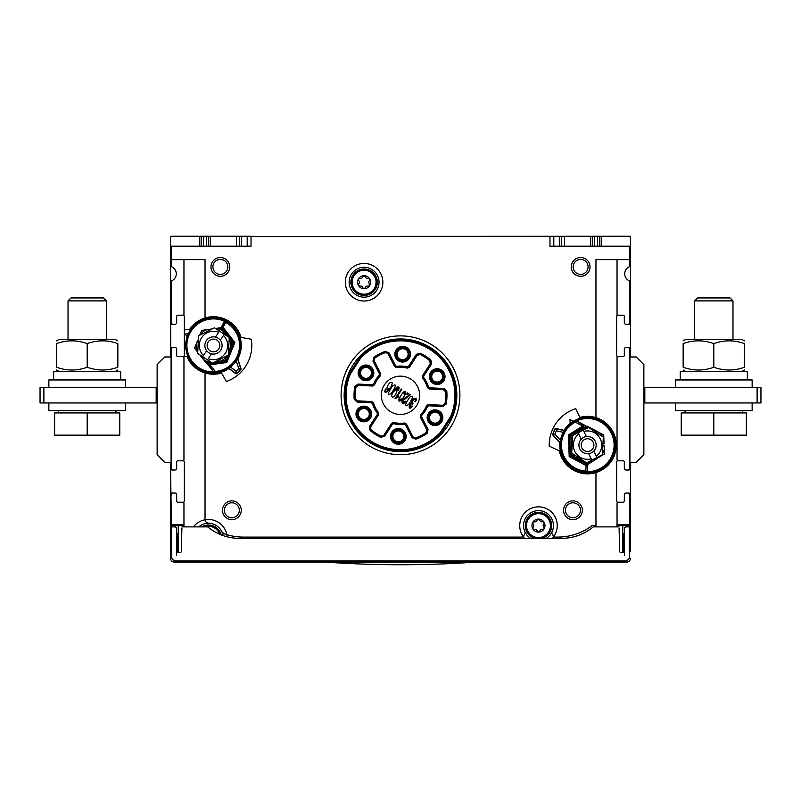 <?xml version="1.0" encoding="UTF-8"?>
<svg xmlns="http://www.w3.org/2000/svg" width="801" height="801" viewBox="0 0 801 801"><rect width="100%" height="100%" fill="white"/><g stroke="black" fill="none" stroke-linecap="round" stroke-linejoin="round"><path stroke-width="1.2" d="M43.885 387.624L43.885 402.953L40.05 402.953L40.05 387.624L157.136 387.624M157.136 402.953L156.175 402.953L156.175 387.624M43.885 402.953L156.175 402.953M391.439 393.231C387.073 396.125 387.404 393.732 392.44 386.062C396.735 383.369 396.405 385.762 391.439 393.231M408.65 404.405C404.285 407.298 404.615 404.916 409.651 397.246C413.947 394.553 413.616 396.936 408.65 404.405M408.82 395.454L406.648 394.052L407.389 392.911L410.322 394.813L403.384 400.31C402.513 402.963 403.133 403.243 405.256 401.151L405.737 401.641C403.524 404.195 402.262 404.335 401.982 402.072C401.471 399.839 406.277 396.916 408.82 395.454M395.023 398.648L401.311 388.966L401.852 389.316L396.956 396.865L398.968 396.145L398.227 397.286L395.023 398.648M401.772 399.939C397.396 402.823 397.737 400.44 402.763 392.77C407.058 390.077 406.728 392.47 401.772 399.939M394.603 391.058C400.67 386.863 392.74 401.381 391.779 395.814C391.158 394.603 395.974 387.263 397.476 387.053C399.288 386.623 399.589 387.684 398.387 390.237L397.797 390.007C398.578 386.913 397.506 387.263 394.603 391.058M389.286 388.225C384.34 392.13 388.635 381.046 391.629 382.437C393.762 382.357 389.747 389.747 387.013 391.869C384.75 392.961 384.24 392.009 385.481 389.036L386.082 389.296L385.631 390.437C385.722 392.24 386.943 391.499 389.286 388.225M411.664 403.113C410.292 399.379 419.213 394.923 415.479 401.782L414.828 401.591C417.691 395.444 409.842 402.352 413.096 403.103L412.355 404.105C410.663 402.232 408.14 410.122 412.004 405.817L412.415 406.387C408.54 411.554 407.909 404.205 411.664 403.113M400.47 391.459A3.835 3.835 0 0 0 399.629 391.559M396.735 396.014A3.835 3.835 0 0 0 396.986 396.815M396.996 396.835A3.835 3.835 0 0 0 397.406 397.546M398.978 398.808A3.835 3.835 0 0 0 403.314 397.887M404.014 396.825A3.835 3.835 0 0 0 403.073 392.45M400.971 390.678A4.636 4.636 0 0 0 400.21 390.668M396.655 392.7A4.636 4.636 0 0 0 396.054 393.982M396.155 396.906A4.636 4.636 0 0 0 396.675 397.907M398.738 399.579A4.636 4.636 0 0 0 401.992 399.679M405.116 394.893A4.636 4.636 0 0 0 403.664 391.899M440.68 433.681A11.494 11.494 0 0 0 442.002 431.999A11.494 11.494 0 0 1 440.68 433.681A55.569 55.569 0 0 1 349.086 374.207A55.569 55.569 0 0 0 440.68 433.681L439.849 432.89A10.343 10.343 0 0 0 441.041 431.379L441.912 432.15M441.041 431.379L449.952 417.651L450.923 418.272L442.002 431.999L450.923 418.272A11.494 11.494 0 0 0 451.914 416.38A11.494 11.494 0 0 1 450.923 418.272L451.013 418.132M349.987 372.455L350.077 372.305A11.494 11.494 0 0 0 349.086 374.207L350.147 374.638A54.418 54.418 0 0 0 439.849 432.89M449.952 417.651A10.343 10.343 0 0 0 450.853 415.939A54.418 54.418 0 0 0 361.151 357.687L360.32 356.896A55.569 55.569 0 0 1 451.914 416.38A55.569 55.569 0 0 0 454.257 381.206M360.32 356.896A11.494 11.494 0 0 0 358.998 358.578L359.959 359.208L351.048 372.936L350.077 372.305L359.088 358.427M374.237 360.871L380.725 373.606L380.395 375.819A27.995 27.995 0 0 0 374.528 384.85L372.655 386.052L358.377 385.301L355.994 387.183A45.236 45.236 0 0 0 355.394 398.708L357.526 401.591L354.623 398.758A46.007 46.007 0 0 1 355.243 387.043L358.417 384.53L372.695 385.281L373.817 384.56A28.756 28.756 0 0 1 379.844 375.279L379.284 375.188L379.464 373.877L380.044 373.957L373.556 361.221L374.558 357.296A46.007 46.007 0 0 1 385.011 351.969L385.271 351.379A46.478 46.478 0 0 0 373.927 357.166L374.988 357.937L373.556 361.221L372.946 361.071L373.927 357.166M357.566 400.83L371.834 401.571L373.576 402.963L371.794 402.342L357.086 402.042L354.192 399.248L355.394 398.708M428.345 404.535L428.615 405.797L442.973 406.548L428.305 405.306L427.183 406.017A28.756 28.756 0 0 1 421.156 415.298L421.716 415.399A29.236 29.236 0 0 0 427.494 406.497L426.472 405.737L428.345 404.535L442.623 405.286L445.006 403.404A45.236 45.236 0 0 0 445.606 391.879L443.434 389.757L429.166 389.006L427.424 387.624A27.995 27.995 0 0 0 422.527 378.022L422.427 375.799L430.217 363.804L429.777 360.8A45.236 45.236 0 0 0 420.094 354.523L417.171 355.344L409.391 367.329L407.319 368.14L407.298 366.858A29.236 29.236 0 0 0 396.705 366.307L396.455 366.818A28.756 28.756 0 0 1 407.499 367.399L408.75 366.908L416.53 354.923L420.435 353.832A46.007 46.007 0 0 1 430.267 360.22L430.918 360.15L431.479 364.135L423.068 376.21L422.527 378.022M357.086 402.042L371.434 402.793L371.834 401.571M377.291 413.066L377.872 413.036A28.756 28.756 0 0 1 372.845 403.173L372.475 403.614A29.236 29.236 0 0 0 377.291 413.066L377.341 414.397L369.521 426.442L377.932 414.367L377.872 413.036L378.472 412.565L378.573 414.788L377.341 414.397M428.615 405.797L427.494 406.497M415.729 439.208A46.478 46.478 0 0 0 427.073 433.421L426.442 433.281A46.007 46.007 0 0 1 415.989 438.608L415.729 439.208L411.994 437.696L405.737 424.38L404.545 423.759A28.756 28.756 0 0 1 393.501 423.178L393.702 423.719A29.236 29.236 0 0 0 404.295 424.28L404.445 423.008L406.417 424.029L412.905 436.765L415.729 437.887A45.236 45.236 0 0 0 426.012 432.65L426.763 429.706L420.275 416.971L420.605 414.768A27.995 27.995 0 0 0 426.472 405.737M415.729 437.887L415.989 438.608L412.225 437.116L412.905 436.765M406.417 424.029L405.466 424.89L404.295 424.28M380.395 375.819L379.844 375.279L380.725 373.606M405.466 424.89L411.994 437.696M372.946 361.071L379.464 373.877M420.605 414.768L427.444 429.356L426.442 433.281L426.012 432.65M426.763 429.706L428.054 429.516L427.073 433.421M394.583 366.548L388.095 353.812L385.011 351.969L388.775 353.471L395.263 366.207L396.455 366.818L396.555 367.579L394.583 366.548L395.534 365.687L396.705 366.307M385.271 351.379L389.006 352.881L388.095 353.812M421.716 415.399L421.536 416.71L420.275 416.971M428.054 429.516L421.536 416.71M395.534 365.687L389.006 352.881M383.829 435.243L391.609 423.258L393.681 422.437L393.501 423.178L392.25 423.669L384.47 435.664L380.565 436.755A46.007 46.007 0 0 1 370.733 430.367L370.082 430.437A46.478 46.478 0 0 0 380.765 437.376L380.906 436.064L384.47 435.664L384.64 436.265L380.765 437.376M429.777 360.8L430.267 360.22L430.858 364.225L430.217 363.804M393.702 423.719L392.47 424.21L391.609 423.258M422.427 375.799L423.659 376.19L423.709 377.511L423.128 377.551A28.756 28.756 0 0 1 428.155 387.414L429.166 389.006M430.918 360.15A46.478 46.478 0 0 0 420.235 353.211L420.094 354.523M423.659 376.19L431.479 364.135M384.64 436.265L392.47 424.21M370.733 430.367L370.142 426.352L370.783 426.773L370.733 430.367M417.171 355.344L416.36 354.312L420.235 353.211M370.082 430.437L369.521 426.442M407.298 366.858L408.53 366.367L409.391 367.329M416.36 354.312L408.53 366.367M427.424 387.624L428.525 386.963L429.566 387.784L429.206 388.245L443.474 388.996L446.377 391.819A46.007 46.007 0 0 1 445.756 403.534L442.583 406.047L442.623 405.286M372.475 403.614L371.434 402.793M355.994 387.183L354.853 386.523A46.478 46.478 0 0 0 354.192 399.248M354.853 386.523L358.027 384.039L358.377 385.301M372.655 386.052L372.385 384.79L358.027 384.039M372.385 384.79L373.506 384.079L374.528 384.85M379.284 375.188A29.236 29.236 0 0 0 373.506 384.079M428.525 386.963A29.236 29.236 0 0 0 423.709 377.511M443.434 389.757L443.914 388.535L429.566 387.784M443.914 388.535L446.808 391.339L445.606 391.879M445.006 403.404L446.147 404.064A46.478 46.478 0 0 0 446.808 391.339M446.147 404.064L442.973 406.548M390.067 411.364A19.164 19.164 0 0 0 419.634 396.295A19.164 19.164 0 0 0 391.799 378.222A19.164 19.164 0 0 0 390.067 411.364M359.949 286.087A1.302 1.302 0 0 1 358.447 285.486L359.949 286.087A2.283 2.283 0 0 1 362.823 287.749L364.095 288.75A1.302 1.302 0 0 1 362.823 287.749M369.501 283.894A1.302 1.302 0 0 1 369.732 285.486L369.501 283.894A2.283 2.283 0 0 1 369.501 280.57L369.732 278.978A1.302 1.302 0 0 1 369.501 280.57M365.356 287.749A1.302 1.302 0 0 1 364.095 288.75L365.356 287.749A2.283 2.283 0 0 1 368.23 286.087L369.732 285.486A1.302 1.302 0 0 1 368.23 286.087M362.823 276.715A1.302 1.302 0 0 1 364.095 275.714L362.823 276.715A2.283 2.283 0 0 1 359.949 278.378L358.447 278.978A6.518 6.518 0 0 1 369.732 278.978A6.518 6.518 0 0 1 364.095 288.75A6.518 6.518 0 0 1 358.447 278.978A1.302 1.302 0 0 1 359.949 278.378M358.678 280.57A1.302 1.302 0 0 1 358.447 278.978L358.678 280.57A2.283 2.283 0 0 1 358.678 283.894L358.447 285.486A1.302 1.302 0 0 1 358.678 283.894M365.356 276.715L364.095 275.714A1.302 1.302 0 0 1 365.356 276.715A2.283 2.283 0 0 0 368.23 278.378A1.302 1.302 0 0 1 369.732 278.978L368.23 278.378M350.868 282.232A13.227 13.227 0 0 0 370.703 293.687A13.227 13.227 0 0 0 370.703 270.778A13.227 13.227 0 0 0 350.868 282.232M241.451 246.207L241.451 236.435L251.033 236.435L251.033 246.207L170.543 246.207L170.723 356.966M551.779 533.266L552.119 531.694L551.779 533.266L553.701 536.58A3.835 3.835 0 0 0 555.614 537.091L557.636 537.091A57.492 57.492 0 0 0 592.129 525.596L595.964 525.596L595.964 472.59A28.746 28.746 0 0 1 559.368 450.863L549.216 446.127A38.328 38.328 0 0 1 575.769 408.64L579.864 417.411A28.746 28.746 0 0 1 595.964 417.631L595.964 259.624L629.476 259.624L629.476 246.207L630.457 246.207L630.457 237.196A0.961 0.961 0 0 0 629.496 236.245L251.093 236.435M171.504 236.245L251.093 236.245L171.504 236.245A0.961 0.961 0 0 0 170.543 237.196L170.543 246.207L170.543 237.196M547.363 236.245L549.967 236.435L549.967 246.207L629.476 246.207M590.727 246.207L590.727 236.435L601.201 236.435L601.201 246.207M643.864 364.635L643.864 454.698L636.204 462.357L629.916 462.357L629.916 356.966L636.204 356.966L643.864 364.635M170.723 356.285L170.543 349.296A1.922 1.912 180 0 1 172.465 347.384L174.768 347.384L172.465 347.384M170.723 462.357L170.543 525.596L182.808 525.596L183.96 524.445L171.414 524.445L170.543 468.114A1.922 1.912 180 0 0 172.465 470.027L174.768 470.027A1.912 1.912 0 0 0 176.681 468.114L176.681 461.977A1.151 1.151 0 0 1 177.832 460.825L182.808 460.825A1.151 1.151 0 0 0 183.96 459.674L183.96 357.737A1.151 1.151 0 0 0 182.808 356.585L177.832 356.585A1.151 1.151 0 0 1 176.681 355.434L176.681 349.296A1.912 1.912 0 0 0 174.768 347.384M456.84 395.293A56.34 56.34 0 0 1 400.5 451.634A56.34 56.34 0 0 1 344.16 395.293A56.34 56.34 0 0 1 400.5 338.953A56.34 56.34 0 0 1 456.84 395.293M459.904 395.293A59.404 59.404 0 0 0 400.5 335.889A59.404 59.404 0 0 0 341.096 395.293A59.404 59.404 0 0 0 400.5 454.698A59.404 59.404 0 0 0 459.904 395.293M349.146 282.232A14.949 14.949 0 0 0 364.095 297.181A14.949 14.949 0 0 0 379.033 282.232A14.949 14.949 0 0 1 364.095 297.181A14.949 14.949 0 0 1 349.146 282.232A14.949 14.949 0 0 1 364.095 267.284A14.949 14.949 0 0 1 379.033 282.232M241.261 510.267A9.392 9.392 0 0 1 231.869 519.659A9.392 9.392 0 0 1 222.478 510.267A9.392 9.392 0 0 0 231.869 519.659A9.392 9.392 0 0 0 241.261 510.267A9.392 9.392 0 0 0 231.869 500.875A9.392 9.392 0 0 0 222.478 510.267M582.357 510.267A9.392 9.392 0 0 1 572.965 519.659A9.392 9.392 0 0 1 563.574 510.267A9.392 9.392 0 0 0 572.965 519.659A9.392 9.392 0 0 0 582.357 510.267A9.392 9.392 0 0 0 572.965 500.875A9.392 9.392 0 0 0 563.574 510.267M253.637 236.245L251.033 236.435M171.524 246.207L171.524 259.624L205.036 259.624L205.036 317.987A28.746 28.746 0 0 1 241.071 337.421L251.284 339.224A38.328 38.328 0 0 1 226.413 381.546L221.517 373.066A28.746 28.746 0 0 1 205.036 372.946L205.036 519.469A3.835 3.835 0 0 0 205.056 519.769A18.783 18.783 0 0 1 226.853 534.668A57.492 57.492 0 0 0 243.364 537.091L521.331 537.091A3.835 3.835 0 0 0 523.243 536.58L525.156 533.266L524.825 531.694L525.156 533.266M229.757 266.903A9.392 9.392 0 0 1 220.375 276.295A9.392 9.392 0 0 1 210.983 266.903A9.392 9.392 0 0 0 220.375 276.295A9.392 9.392 0 0 0 229.757 266.903A9.392 9.392 0 0 0 220.375 257.511A9.392 9.392 0 0 0 210.983 266.903M590.017 266.903A9.392 9.392 0 0 1 580.625 276.295A9.392 9.392 0 0 1 571.243 266.903A9.392 9.392 0 0 0 580.625 276.295A9.392 9.392 0 0 0 590.017 266.903A9.392 9.392 0 0 0 580.625 257.511A9.392 9.392 0 0 0 571.243 266.903M622.788 537.091L623.418 537.091L622.788 537.091M623.338 552.57L623.428 534.177L624.48 533.116L624.4 551.809L623.639 552.57L620.465 552.57L619.704 551.819L619.083 528.029M622.788 552.57L622.788 525.596M178.212 537.091L177.582 537.091L178.212 537.091M176.53 537.06L176.59 550.828M177.652 552.53L177.572 534.177L176.52 533.116L176.6 551.809L176.49 528.039L175.339 526.888L171.694 526.888L171.694 558.317L174.378 560.99L626.622 560.99L629.306 558.317L629.306 526.888L630.457 526.888L630.457 551.068M178.212 552.57L178.212 525.596M183.96 526.888L183.96 503.368A1.151 1.151 0 0 0 182.808 502.217L177.832 502.217A1.151 1.151 0 0 1 176.681 501.066L176.681 494.938A1.912 1.912 0 0 0 174.768 493.026L172.465 493.026L174.768 493.026M198.688 526.888A14.949 14.949 0 0 1 208.781 523.303L206.278 522.292M205.336 520.95L205.156 520.4M221.897 531.804L224.07 533.756L221.897 531.804A14.949 14.949 0 0 1 223.129 535.609A14.949 14.949 0 0 0 208.781 523.303C206.978 523.383 205.737 522.202 205.056 519.769A18.783 18.783 0 0 0 193.452 526.888M564.535 246.207L564.535 236.435L549.967 236.435M241.451 236.435L239.529 236.435L239.529 246.207L239.529 236.435L236.465 236.435L236.465 246.207M210.273 246.207L210.273 236.435L199.799 236.435L199.799 246.207M171.374 525.596L171.414 524.445M177.832 502.217L182.808 502.217M183.199 502.217A1.151 1.151 0 0 0 184.34 501.066L184.34 461.977A1.151 1.151 0 0 0 183.199 460.825L182.808 460.825M173.336 347.384A1.922 1.912 180 0 0 171.414 349.296L171.414 468.114A1.922 1.912 180 0 0 173.336 470.027L174.768 470.027M173.336 470.027L172.465 470.027M183.199 460.825L177.832 460.825M177.832 356.585L183.199 356.585A1.151 1.151 0 0 0 184.34 355.434L184.34 316.345A1.151 1.151 0 0 0 183.199 315.194L182.808 315.194A1.151 1.151 0 0 0 183.96 314.042L183.96 259.624M182.808 356.585L186.963 356.585A28.746 28.746 0 0 0 205.036 372.946M171.414 322.473A1.922 1.912 180 0 0 173.336 324.385L172.465 324.385A1.922 1.912 180 0 1 170.543 322.473L171.414 322.473L171.414 280.941A7.67 7.67 0 0 1 170.543 281.221L171.414 280.941A7.67 7.67 0 0 0 170.543 266.383L171.414 266.663L171.524 259.624M173.336 324.385L172.465 324.385M174.768 324.385A1.912 1.912 0 0 0 176.681 322.473L176.681 316.345A1.151 1.151 0 0 1 177.832 315.194L182.808 315.194M183.199 315.194L177.832 315.194M170.723 463.038L170.543 494.938A1.922 1.912 180 0 1 172.465 493.026M173.336 493.026A1.922 1.912 180 0 0 171.414 494.938M184.34 329.752L189.406 329.752A28.746 28.746 0 0 1 205.036 317.987M171.084 356.966L171.084 462.357L164.796 462.357L157.136 454.698L157.136 364.635L164.796 356.966L171.084 356.966M247.199 246.207L247.199 236.435M553.801 246.207L553.801 236.435M561.471 246.207L561.471 236.435M630.327 354.483L630.457 356.966L630.327 354.483M626.232 493.026L628.535 493.026L626.232 493.026A1.912 1.912 0 0 0 624.319 494.938L624.319 501.066A1.151 1.151 0 0 1 623.168 502.217L618.192 502.217A1.151 1.151 0 0 0 617.04 503.368L617.04 526.888M628.535 493.026A1.922 1.912 0 0 1 630.457 494.938L630.457 468.114A1.922 1.912 0 0 1 628.535 470.027L626.232 470.027A1.912 1.912 0 0 1 624.319 468.114L624.319 461.977A1.151 1.151 0 0 0 623.168 460.825L618.192 460.825A1.151 1.151 0 0 1 617.04 459.674L617.04 357.737A1.151 1.151 0 0 1 618.192 356.585L617.801 356.585A1.151 1.151 0 0 1 616.66 355.434L616.66 316.345A1.151 1.151 0 0 1 617.801 315.194L623.168 315.194A1.151 1.151 0 0 1 624.319 316.345L624.319 322.473A1.912 1.912 0 0 0 626.232 324.385L628.535 324.385L626.232 324.385M629.586 524.445L629.626 525.596L618.192 525.596L617.04 524.445L629.586 524.445L629.586 494.938A1.922 1.912 0 0 0 627.664 493.026M618.192 502.217L617.801 502.217A1.151 1.151 0 0 1 616.66 501.066L616.66 461.977A1.151 1.151 0 0 1 617.801 460.825L618.192 460.825M623.168 502.217L617.801 502.217M630.457 246.207L630.457 266.383A7.67 7.67 0 0 0 630.457 281.221L630.457 266.383L629.586 266.663L629.476 259.624M627.664 324.385A1.922 1.912 0 0 0 629.586 322.473L629.586 280.941L630.457 281.221L630.457 349.296A1.922 1.912 0 0 0 628.535 347.384A1.922 1.912 0 0 1 630.457 349.296L630.457 353.591L630.457 349.296L629.586 349.296A1.922 1.912 0 0 0 627.664 347.384L626.232 347.384A1.912 1.912 0 0 0 624.319 349.296L624.319 355.434A1.151 1.151 0 0 1 623.168 356.585L617.801 356.585M623.168 315.194L618.192 315.194A1.151 1.151 0 0 1 617.04 314.042L617.04 259.624M618.192 356.585L623.168 356.585M626.232 347.384L627.664 347.384M629.586 322.473L630.457 322.473A1.922 1.912 0 0 1 628.535 324.385M595.964 417.631A28.746 28.746 0 0 1 595.964 472.59M523.524 525.596A14.949 14.949 0 0 0 524.825 531.694A14.949 14.949 0 0 1 538.472 510.648A14.949 14.949 0 0 1 546.202 538.392M530.733 538.392A14.949 14.949 0 0 1 524.825 531.694M226.853 534.668L224.07 533.756L226.853 534.668A18.783 18.783 0 0 1 227.144 536.82M595.964 526.888L595.964 525.596M617.801 460.825L623.168 460.825M629.586 349.296L629.586 468.114L630.457 468.114L630.277 462.357M629.586 468.114A1.922 1.912 0 0 1 627.664 470.027L626.232 470.027M627.664 470.027L628.535 470.027M630.457 351.789L630.407 353.591L630.457 351.789M629.586 494.938L630.457 494.938L630.457 462.357L630.457 525.596L629.626 525.596M630.277 463.038L630.457 468.114M630.277 356.966L630.277 356.285M592.51 236.435L592.51 246.207L592.51 236.435M599.408 246.207L599.408 236.435L599.408 246.207M208.49 236.435L208.49 246.207L208.49 236.435M201.592 236.435L201.592 246.207M551.819 236.435L629.496 236.245M474.863 562.152C425.291 565.616 375.709 565.616 326.137 562.152C375.709 565.616 425.291 565.616 474.863 562.152M757.115 402.953L757.115 387.624L760.95 387.624L760.95 402.953L643.864 402.953M643.864 387.624L644.825 387.624L644.825 402.953M757.115 387.624L644.825 387.624M221.206 534.898A13.227 13.227 0 0 0 201.642 526.888M537.201 520.089A1.302 1.302 0 0 1 538.472 519.078L537.201 520.089A2.283 2.283 0 0 1 534.327 521.741L532.825 522.342L533.065 523.944A2.283 2.283 0 0 1 533.065 527.258L532.825 528.86A1.302 1.302 0 0 1 533.065 527.258M534.327 521.741A1.302 1.302 0 0 0 533.065 523.944M534.327 529.451A1.302 1.302 0 0 1 532.825 528.86L534.327 529.451A2.283 2.283 0 0 1 537.201 531.113L538.472 532.114A1.302 1.302 0 0 1 537.201 531.113M543.879 527.258A1.302 1.302 0 0 1 544.109 528.86L543.879 527.258A2.283 2.283 0 0 1 543.879 523.944A1.302 1.302 0 0 0 544.109 522.342L542.607 521.741A2.283 2.283 0 0 1 539.744 520.089L538.472 519.078A1.302 1.302 0 0 1 539.744 520.089M543.879 523.944L544.109 522.342A1.302 1.302 0 0 0 542.607 521.741M532.825 522.342A6.518 6.518 0 0 1 544.109 522.342A6.518 6.518 0 0 1 538.472 532.114A6.518 6.518 0 0 1 532.825 522.342M539.744 531.113A1.302 1.302 0 0 1 538.472 532.114L539.744 531.113A2.283 2.283 0 0 1 542.607 529.451L544.109 528.86A1.302 1.302 0 0 1 542.607 529.451M541.826 538.392A13.227 13.227 0 0 0 551.499 523.353A13.227 13.227 0 0 0 537.341 512.42A13.227 13.227 0 0 0 535.118 538.392M181.917 528.029L181.296 551.819L180.535 552.57L177.361 552.57L176.6 551.809M176.741 552.249L177.361 552.57M513.281 562.152L515.964 562.152M285.036 562.152L287.719 562.152M171.694 558.317L170.543 558.317C170.783 560.64 172.055 561.922 174.378 562.152C172.055 561.922 170.783 560.64 170.543 558.317L170.543 526.888L171.694 526.888M170.543 551.068L170.543 551.829L170.543 551.068M170.543 551.809L170.543 551.038L170.543 551.809M170.543 536.85L170.543 536.079L170.543 536.85M170.543 536.83L170.543 536.059L170.543 536.83M624.4 551.809L624.51 528.039L625.661 526.888L629.306 526.888M219.404 534.137C225.822 536.95 232.53 538.362 239.529 538.392L561.471 538.392C573.416 538.252 584.019 534.417 593.301 526.888L619.053 526.888M239.529 538.392C227.584 538.252 216.981 534.417 207.699 526.888L181.947 526.888M626.622 560.99L626.622 562.152C628.945 561.922 630.217 560.64 630.457 558.317C630.217 560.64 628.945 561.922 626.622 562.152L174.378 562.152L174.378 560.99M561.471 538.392C568.47 538.362 575.178 536.95 581.596 534.137M176.52 533.116L176.53 536.29M176.6 551.619L176.61 555.253M623.639 552.57L624.259 552.249M624.48 533.116L624.47 536.269M624.4 551.619L624.39 555.253M630.457 536.83L630.457 526.888M206.618 350.698A8.621 8.621 0 0 1 215.509 337.091L219.454 331.063L224.26 334.207L223.469 335.419A14.178 14.178 0 0 1 208.28 358.668L207.489 359.879L212.495 363.143L228.295 355.153L229.266 337.471L224.26 334.207L220.325 340.235A8.621 8.621 0 0 1 211.434 353.852A8.621 8.621 0 0 1 206.618 350.698L203.474 355.524A14.178 14.178 0 0 1 218.663 332.275L219.454 331.063L214.448 327.789L198.648 335.789L197.677 353.461L207.489 359.879L211.434 353.852M202.683 356.725L203.474 355.524L202.683 356.725M215.509 337.091A8.621 8.621 0 0 1 220.325 340.235M208.16 341.997A6.338 6.338 0 0 1 219.134 342.608A6.338 6.338 0 0 1 213.126 351.799A6.338 6.338 0 0 1 208.16 341.997M586.422 436.565A8.621 8.621 0 0 1 593.761 451.073L597.015 457.491L591.889 460.094L591.238 458.803A14.178 14.178 0 0 1 578.692 434.022L578.042 432.73L572.705 435.434L571.734 453.106L586.552 462.788L591.889 460.094L588.635 453.666A8.621 8.621 0 0 1 581.296 439.158A8.621 8.621 0 0 1 586.422 436.565L583.819 431.429A14.178 14.178 0 0 1 596.365 456.21L597.015 457.491L602.352 454.798L603.323 437.126L588.505 427.444L579.473 432.009M579.043 432.23L578.042 432.73L581.296 439.158M583.168 430.137L583.819 431.429L583.168 430.137M593.761 451.073A8.621 8.621 0 0 1 588.635 453.666M593.191 442.252A6.338 6.338 0 0 1 587.183 451.444A6.338 6.338 0 0 1 582.217 441.641A6.338 6.338 0 0 1 593.191 442.252M204.015 359.889A17.242 17.242 0 0 0 210.252 362.412M221.236 360.871A17.242 17.242 0 0 0 226.533 356.725M230.688 346.443A17.242 17.242 0 0 0 229.757 339.784M222.918 331.043A17.242 17.242 0 0 0 216.691 328.53M205.707 330.072A17.242 17.242 0 0 0 200.41 334.207M196.255 344.5A17.242 17.242 0 0 0 197.186 351.148M600.89 456.019A17.242 17.242 0 0 0 601.501 455.228M602.402 453.847A17.242 17.242 0 0 0 604.044 450.092M603.654 438.998A17.242 17.242 0 0 0 603.273 438.067M602.522 436.605A17.242 17.242 0 0 0 600.089 433.301M590.297 428.094A17.242 17.242 0 0 0 589.296 427.954M587.654 427.864A17.242 17.242 0 0 0 583.579 428.325M574.167 434.212A17.242 17.242 0 0 0 573.556 435.003M572.655 436.385A17.242 17.242 0 0 0 571.013 440.139M571.403 451.233A17.242 17.242 0 0 0 571.784 452.154M572.525 453.626A17.242 17.242 0 0 0 574.958 456.93M584.76 462.137A17.242 17.242 0 0 0 585.761 462.267M587.403 462.357A17.242 17.242 0 0 0 591.478 461.907M683.153 343.619C683.153 339.934 683.153 339.934 683.153 343.619C683.153 339.934 683.153 339.934 683.153 343.619L683.153 367.238C683.153 370.933 683.153 370.933 683.153 367.238C683.153 370.933 683.153 370.933 683.153 367.238C693.366 370.933 703.588 370.933 713.811 367.238C724.034 370.933 734.247 370.933 744.469 367.238C744.469 370.933 744.469 370.933 744.469 367.238C744.469 370.933 744.469 370.933 744.469 367.238L744.469 343.619C744.469 339.934 744.469 339.934 744.469 343.619C744.469 339.934 744.469 339.934 744.469 343.619C734.247 339.934 724.034 339.934 713.811 343.619C703.588 339.934 693.366 339.934 683.153 343.619M713.811 343.619L713.811 367.238M683.153 340.886L685.836 339.334L741.786 339.334L744.469 340.886M752.139 402.953L752.139 410.623L675.483 410.623L675.483 402.953M680.279 379.964L680.279 371.534L747.343 371.534L747.343 379.964M675.483 387.624L675.483 379.964L752.139 379.964L752.139 387.624M236.315 329.652A27.785 27.785 0 0 1 237.837 358.828L240.971 368.48L238.738 368.59L236.235 360.901A27.504 27.504 0 0 1 230.548 367.038L236.065 371.203L236.135 373.957L228.946 368.54A27.785 27.785 0 0 1 220.425 372.365M236.235 360.901L237.567 358.798L240.69 368.42A1.151 1.151 101.9 0 1 240.46 369.541L238.738 368.59A34.243 34.243 0 0 1 236.065 371.203M207.94 364.705L209.241 365.546A1.151 1.151 -57.1 0 1 209.982 363.704L208.681 362.863A1.151 1.151 32.9 0 0 207.94 364.705L214.167 372.685L209.241 365.546L210.142 364.845L215.309 371.444L215.399 372.595L214.398 372.155L215.309 371.454A26.043 26.043 0 0 0 225.612 322.423L226.152 321.411A27.194 27.194 0 0 1 215.399 372.595L215.249 372.916M228.465 351.939L232.14 342.848L233.572 342.648L222.187 328.08L223.089 327.369L222.067 326.848L224.59 321.902L225.612 322.423L223.089 327.369L234.883 342.458L233.572 342.648L225.962 361.461L226.783 362.503L210.142 364.845L209.982 363.704L225.962 361.461L225.081 360.33L226.883 355.864M225.602 335.078L221.336 328.64A1.151 1.151 146.9 0 1 221.216 327.409L224.36 321.231L224.59 321.902A1.151 1.151 -17.6 0 1 226.152 321.411L225.902 320.68A27.725 27.725 0 0 0 186.313 339.894A27.725 27.725 0 0 0 215.129 373.146L214.257 372.475M198.408 340.295L197.667 340.395L194.543 348.125L197.767 351.889M240.971 368.48A1.151 1.151 -78.2 0 1 240.741 369.591A36.405 36.405 0 0 1 236.135 373.957M220.525 327.979L227.264 336.17M216.58 361.081L216.961 361.982L214.838 361.962M208.681 362.863L211.174 362.282L206.398 362.953L200.37 355.213M216.62 373.076A27.785 27.785 0 0 1 187.154 336.56M188.355 333.596A27.785 27.785 0 0 1 234.343 327.128M226.162 334.367L225.812 335.219M216.961 361.982L216.36 361.191M224.37 321.221L225.902 320.68M214.167 372.685L215.129 373.146M194.543 348.125L197.747 352.23M199.779 354.833L206.308 363.193M212.205 328.931L201.702 330.402L199.749 335.229M220.635 327.739L215.479 328.47M201.702 330.402L200.06 335.078L201.872 330.593L211.584 329.241M236.746 328.6L236.215 329.912A27.554 27.554 0 0 0 234.072 327.168L235.474 326.968M220.045 373.446L220.525 372.105A27.554 27.554 0 0 1 216.43 372.865L217.361 373.947M188.425 333.586A27.725 27.725 0 0 0 187.194 336.62L185.181 334.037L188.425 333.586M228.946 368.54L230.548 367.038M87.189 412.926L119.77 412.926L119.77 435.153L54.618 435.153L54.618 412.926L87.189 412.926L87.189 435.153M106.353 300.886L103.409 297.942L70.969 297.942L68.025 300.886L106.353 300.886L106.353 339.334M56.531 343.619C56.531 339.934 56.531 339.934 56.531 343.619C56.531 339.934 56.531 339.934 56.531 343.619L56.531 367.238C56.531 370.933 56.531 370.933 56.531 367.238C56.531 370.933 56.531 370.933 56.531 367.238C66.753 370.933 76.966 370.933 87.189 367.238C97.412 370.933 107.634 370.933 117.847 367.238C117.847 370.933 117.847 370.933 117.847 367.238C117.847 370.933 117.847 370.933 117.847 367.238L117.847 343.619C117.847 339.934 117.847 339.934 117.847 343.619C117.847 339.934 117.847 339.934 117.847 343.619C107.634 339.934 97.412 339.934 87.189 343.619C76.966 339.934 66.753 339.934 56.531 343.619M87.189 343.619L87.189 367.238M56.531 340.886L59.214 339.334L115.164 339.334L117.847 340.886M713.811 412.926L746.382 412.926L746.382 435.153L681.23 435.153L681.23 412.926L713.811 412.926L713.811 435.153M732.975 300.886L730.031 297.942L697.591 297.942L694.647 300.886L732.975 300.886L732.975 339.334M573.095 468.855A27.785 27.785 0 0 1 559.839 442.823L553.05 435.283L555.043 434.272L560.45 440.27A27.504 27.504 0 0 1 563.163 432.36L556.415 430.798L555.233 428.305L564.004 430.327A27.785 27.785 0 0 1 570.232 423.369M560.45 440.27L560.089 442.733L553.321 435.223A1.151 1.151 -102.1 0 1 553.08 434.102L555.043 434.272A34.243 34.243 0 0 1 556.415 430.798M575.819 420.535L583.228 425.051L582.687 426.062L575.288 422.127L574.738 421.116L575.829 421.116L575.288 422.127A26.043 26.043 0 0 0 585.811 471.108L586.953 471.168A1.151 1.151 138.4 0 1 585.731 472.25A27.194 27.194 0 0 1 574.738 421.116L574.758 420.505L576.54 420.915A26.573 26.573 0 0 1 613.516 439.539A26.573 26.573 0 0 1 587.443 471.689L586.252 472.81L585.731 472.25L586.102 465.561L587.243 465.621L587.433 471.699L587.804 464.76L587.243 465.621A1.151 1.151 32.9 0 0 586.642 464.55L586.102 465.561L569.191 456.57L571.534 455.108L578.833 458.983L579.804 458.382M580.655 458.933L580.695 459.974L588.184 463.959L587.193 463.689L586.642 464.55L570.322 455.869L569.611 435.584L568.44 434.963L582.687 426.062L583.298 427.033L569.611 435.584L570.883 436.265L571.534 455.108L580.455 460.415L580.415 458.773M587.193 463.689A1.151 1.151 -57.1 0 1 587.804 464.76M602.943 444.004L604.034 443.323L603.744 434.983L586.873 426.272L579.674 430.768L579.714 431.889M553.05 435.283A1.151 1.151 77.8 0 1 552.8 434.162A36.405 36.405 0 0 1 555.233 428.305M588.194 464.22L604.174 453.967L588.184 463.959L580.455 460.415M578.783 432.36L577.621 431.449L584.83 427.273A1.151 1.151 -171.1 0 0 584.76 425.291L576.54 420.915M573.426 421.176A27.785 27.785 0 0 1 615.198 442.553M615.308 445.746A27.785 27.785 0 0 1 575.919 470.357M580.024 458.522L578.602 459.434M577.621 431.449L579.493 432.47L579.403 430.337M603.744 434.983L586.863 426.012M604.405 454.087L604.114 445.756L602.883 445.096M573.136 469.997L573.085 468.575A27.554 27.554 0 0 0 576.159 470.207L574.948 470.958M569.932 419.504L570.252 423.649A27.554 27.554 0 0 1 573.686 421.296L569.932 419.504M616.269 445.146L615.248 445.787A27.725 27.725 0 0 0 615.128 442.512L616.199 443.083M564.004 430.327L563.163 432.36M53.657 379.964L53.657 371.534L120.721 371.534L120.721 379.964M125.517 402.953L125.517 410.623L48.861 410.623L48.861 402.953M48.861 387.624L48.861 379.964L125.517 379.964L125.517 387.624M405.636 349.606A5.467 5.467 0 0 0 397.196 353.902A5.467 5.467 0 0 0 405.136 359.058A5.467 5.467 0 0 0 405.636 349.606M440.149 372.024A5.467 5.467 0 0 0 431.709 376.32A5.467 5.467 0 0 0 439.649 381.476A5.467 5.467 0 0 0 440.149 372.024M437.997 413.126A5.467 5.467 0 0 0 429.556 417.421A5.467 5.467 0 0 0 437.496 422.578A5.467 5.467 0 0 0 437.997 413.126M401.321 431.809A5.467 5.467 0 0 0 392.89 436.104A5.467 5.467 0 0 0 400.83 441.261A5.467 5.467 0 0 0 401.321 431.809M366.808 409.391A5.467 5.467 0 0 0 358.367 413.686A5.467 5.467 0 0 0 366.307 418.843A5.467 5.467 0 0 0 366.808 409.391M368.961 368.29A5.467 5.467 0 0 0 360.52 372.585A5.467 5.467 0 0 0 368.47 377.752A5.467 5.467 0 0 0 368.961 368.29M450.853 415.939L451.914 416.38M351.048 372.936A10.343 10.343 0 0 0 350.147 374.638M361.151 357.687A10.343 10.343 0 0 0 359.959 359.208M362.382 378.422A6.618 6.618 0 0 1 360.43 369.271A6.618 6.618 0 0 1 369.591 367.329A6.618 6.618 0 0 1 371.534 376.48A6.618 6.618 0 0 1 362.382 378.422M362.332 378.493A6.698 6.698 0 0 0 372.675 373.226A6.698 6.698 0 0 0 362.943 366.908A6.698 6.698 0 0 0 362.332 378.493M361.712 379.454A7.85 7.85 0 0 1 362.422 365.887A7.85 7.85 0 0 1 373.817 373.286A7.85 7.85 0 0 1 361.712 379.454M360.23 419.524A6.618 6.618 0 0 1 358.277 410.372A6.618 6.618 0 0 1 367.429 408.43A6.618 6.618 0 0 1 369.381 417.581A6.618 6.618 0 0 1 360.23 419.524M360.18 419.594A6.698 6.698 0 0 0 370.513 414.327A6.698 6.698 0 0 0 360.79 408.009A6.698 6.698 0 0 0 360.18 419.594M359.559 420.555A7.85 7.85 0 0 1 360.27 406.988A7.85 7.85 0 0 1 371.664 414.387A7.85 7.85 0 0 1 359.559 420.555M394.743 441.942A6.618 6.618 0 0 1 392.8 432.79A6.618 6.618 0 0 1 401.952 430.838A6.618 6.618 0 0 1 403.894 439.999A6.618 6.618 0 0 1 394.743 441.942M394.703 442.012A6.698 6.698 0 0 0 405.036 436.745A6.698 6.698 0 0 0 395.304 430.427A6.698 6.698 0 0 0 394.703 442.012M394.072 442.973A7.85 7.85 0 0 1 394.783 429.396A7.85 7.85 0 0 1 406.177 436.805A7.85 7.85 0 0 1 394.072 442.973M431.409 423.258A6.618 6.618 0 0 1 429.466 414.107A6.618 6.618 0 0 1 438.618 412.155A6.618 6.618 0 0 1 440.57 421.306A6.618 6.618 0 0 1 431.409 423.258M431.369 423.318A6.698 6.698 0 0 0 441.701 418.062A6.698 6.698 0 0 0 431.979 411.744A6.698 6.698 0 0 0 431.369 423.318M430.748 424.29A7.85 7.85 0 0 1 431.459 410.713A7.85 7.85 0 0 1 442.853 418.122A7.85 7.85 0 0 1 430.748 424.29M433.571 382.157A6.618 6.618 0 0 1 431.619 373.006A6.618 6.618 0 0 1 440.77 371.053A6.618 6.618 0 0 1 442.723 380.215A6.618 6.618 0 0 1 433.571 382.157M433.521 382.227A6.698 6.698 0 0 0 443.854 376.961A6.698 6.698 0 0 0 434.132 370.643A6.698 6.698 0 0 0 433.521 382.227M432.9 383.188A7.85 7.85 0 0 1 433.611 369.611A7.85 7.85 0 0 1 445.006 377.021A7.85 7.85 0 0 1 432.9 383.188M399.048 359.739A6.618 6.618 0 0 1 397.106 350.588A6.618 6.618 0 0 1 406.257 348.645A6.618 6.618 0 0 1 408.2 357.797A6.618 6.618 0 0 1 399.048 359.739M399.008 359.809A6.698 6.698 0 0 0 409.341 354.543A6.698 6.698 0 0 0 399.609 348.225A6.698 6.698 0 0 0 399.008 359.809M398.377 360.77A7.85 7.85 0 0 1 399.088 347.203A7.85 7.85 0 0 1 410.492 354.603A7.85 7.85 0 0 1 398.377 360.77M373.576 402.963A27.995 27.995 0 0 0 378.472 412.565M371.223 429.777A45.236 45.236 0 0 0 380.906 436.064M378.573 414.788L370.783 426.773M393.681 422.437A27.995 27.995 0 0 0 404.445 423.008M407.319 368.14A27.995 27.995 0 0 0 396.555 367.579M385.271 352.69A45.236 45.236 0 0 0 374.988 357.937M377.051 282.232A12.966 12.966 0 0 0 364.095 269.266A12.966 12.966 0 0 0 351.128 282.232A12.966 12.966 0 0 0 364.095 295.199A12.966 12.966 0 0 0 377.051 282.232M376.049 282.232A11.955 11.955 0 0 1 361.001 293.777A11.955 11.955 0 0 1 353.732 276.255A11.955 11.955 0 0 1 376.049 282.232M345.311 282.232A18.783 18.783 0 0 1 364.095 263.449A18.783 18.783 0 0 1 382.868 282.232A18.783 18.783 0 0 1 364.095 301.016A18.783 18.783 0 0 1 345.311 282.232M239.339 510.267A7.469 7.469 0 0 0 231.869 502.798A7.469 7.469 0 0 0 224.39 510.267A7.469 7.469 0 0 0 231.869 517.736A7.469 7.469 0 0 0 239.339 510.267M580.435 510.267A7.469 7.469 0 0 0 572.965 502.798A7.469 7.469 0 0 0 565.486 510.267A7.469 7.469 0 0 0 572.965 517.736A7.469 7.469 0 0 0 580.435 510.267M552.219 538.392A18.783 18.783 0 0 0 551.018 511.629A18.783 18.783 0 0 0 523.243 536.58A18.783 18.783 0 0 0 524.725 538.392M588.104 266.903A7.469 7.469 0 0 0 580.625 259.424A7.469 7.469 0 0 0 573.156 266.903A7.469 7.469 0 0 0 580.625 274.373A7.469 7.469 0 0 0 588.104 266.903M227.844 266.903A7.469 7.469 0 0 0 220.375 259.424A7.469 7.469 0 0 0 212.896 266.903A7.469 7.469 0 0 0 220.375 274.373A7.469 7.469 0 0 0 227.844 266.903M171.414 349.296L170.543 349.296M171.414 468.114L170.543 468.114M559.549 236.435L559.549 246.207M594.422 246.207L594.422 236.435M597.496 236.435L597.496 246.207M206.578 236.435L206.578 246.207M203.504 246.207L203.504 236.435M359.519 562.152L441.481 562.152M220.906 534.778A12.966 12.966 0 0 0 202.162 526.888M204.666 526.888A11.955 11.955 0 0 1 219.684 534.267M540.575 538.392A12.966 12.966 0 0 0 551.438 525.596A12.966 12.966 0 0 0 538.472 512.64A12.966 12.966 0 0 0 525.506 525.596A12.966 12.966 0 0 0 536.37 538.392M550.427 525.596A11.955 11.955 0 0 1 535.378 537.151A11.955 11.955 0 0 1 528.119 519.619A11.955 11.955 0 0 1 550.427 525.596M629.306 558.317L630.457 558.317M234.883 342.458L226.783 362.503M221.336 328.64L222.187 328.08A1.151 1.151 -123.1 0 1 222.067 326.848L221.216 327.409M197.927 340.355L194.803 348.095L197.927 340.355M228.956 368.24L236.135 373.646A36.165 36.165 0 0 0 240.46 369.541L240.741 369.591M232.14 342.848L229.176 339.053L232.15 342.858M225.091 360.32L216.891 361.481L225.081 360.33M213.667 372.044A26.573 26.573 0 0 1 187.464 339.994A26.573 26.573 0 0 1 224.36 321.231M220.535 327.989L215.769 328.66M569.191 456.57L568.44 434.963M603.513 435.103L603.814 443.464L603.523 435.123M564.114 430.608L555.363 428.585A36.165 36.165 0 0 0 553.08 434.102L552.8 434.162M584.76 425.291L583.228 425.051A1.151 1.151 98.9 0 1 583.298 427.033L584.83 427.273M570.863 436.275L577.891 431.879L570.883 436.265M586.252 472.81A27.725 27.725 0 0 0 614.607 439.158A27.725 27.725 0 0 0 574.758 420.505M575.829 420.765L574.748 420.755M741.786 371.534L744.469 369.982M685.836 371.534L683.153 369.982M115.935 412.926L115.935 410.623M58.443 412.926L58.443 410.623M68.025 339.334L68.025 300.886M115.164 371.534L117.847 369.982M59.214 371.534L56.531 369.982M742.557 412.926L742.557 410.623M685.065 412.926L685.065 410.623M694.647 339.334L694.647 300.886"/></g></svg>
